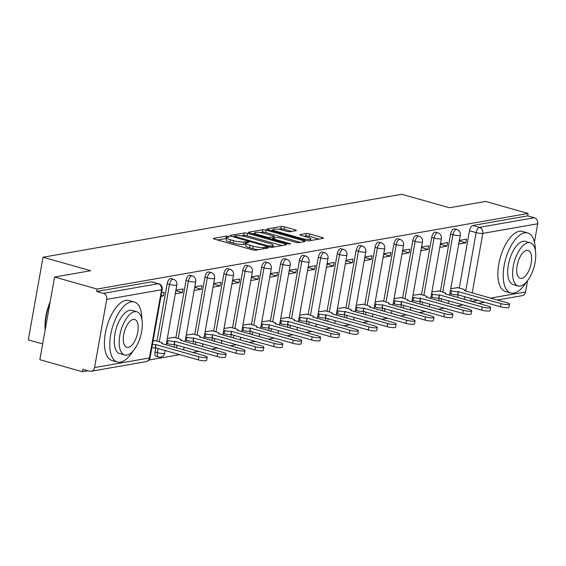 <?xml version="1.0" encoding="UTF-8"?>
<svg xmlns="http://www.w3.org/2000/svg" width="566" height="566" viewBox="0 0 566 566"><rect width="100%" height="100%" fill="white"/><g stroke="black" fill="none" stroke-linecap="round" stroke-linejoin="round"><path stroke-width="0.85" d="M228.622 236.383L226.322 236.114L213.686 238.336A2.448 0.467 10.1 0 0 213.375 238.498A2.448 0.467 10.1 0 0 214.599 239.135L252.351 249.818A2.448 0.467 10.1 0 0 255.641 250.2L268.27 247.986L267.633 247.427L265.334 247.151L263.699 247.441A7.832 1.493 10.1 0 1 253.179 246.21L250.038 245.319A7.832 1.493 10.1 0 1 246.132 243.281A7.832 1.493 10.1 0 1 247.13 242.75L248.983 242.354L248.127 241.908L244.194 241.923A7.832 1.493 10.1 0 1 233.673 240.691L230.532 239.8A7.832 1.493 10.1 0 1 226.619 237.762A7.832 1.493 10.1 0 1 227.624 237.232L229.478 236.836L228.622 236.383M226.492 238.505L217.592 239.984M245.998 244.024L243.762 244.335L244.194 241.923M155.756 347.828L155.013 351.981A4.988 2.271 105.8 0 0 156.082 356.354L158.43 357.019A4.988 2.271 -74.2 0 1 157.369 352.646L158.105 348.493M296.068 230.659A2.448 0.467 10.1 0 0 296.379 230.496A2.448 0.467 10.1 0 0 295.162 229.853L284.571 226.86A2.448 0.467 10.1 0 0 281.281 226.471L267.251 228.933A2.448 0.467 10.1 0 0 266.94 229.103A2.448 0.467 10.1 0 0 268.157 229.739L305.916 240.416A2.448 0.467 10.1 0 0 309.199 240.805L323.228 238.343A2.448 0.467 10.1 0 0 323.547 238.18A2.448 0.467 10.1 0 0 322.323 237.543L309.531 233.921A2.448 0.467 10.1 0 0 306.241 233.539L300.235 234.586A2.448 0.467 10.1 0 0 299.923 234.756A2.448 0.467 10.1 0 0 301.147 235.392L307.494 237.189A6.544 1.252 10.1 0 1 310.755 238.894A6.544 1.252 10.1 0 1 301.126 238.3L276.272 231.268A6.544 1.252 10.1 0 1 273.01 229.563A6.544 1.252 10.1 0 1 282.632 230.157L286.778 231.324A2.448 0.467 10.1 0 0 290.061 231.713L296.068 230.659M106.712 299.379L94.564 367.582A4.988 4.337 -100 0 1 91.154 371.282A4.988 4.337 -100 0 1 89.435 371.19L82.813 369.315L82.381 371.728L39.853 359.693L54.577 277.036L90.68 270.704L43.023 257.226L401.818 194.272L449.468 207.757L485.564 201.425L528.092 213.453L97.104 289.07L96.673 291.476L103.302 293.351L158.176 283.729A4.988 2.271 -74.2 0 1 158.671 283.743L152.049 281.875A4.988 2.271 -74.2 0 0 151.547 281.854L158.176 283.729A4.988 4.337 -100 0 1 161.586 289.757L106.712 299.379A4.988 4.337 -100 0 0 103.302 293.351M54.577 277.036L97.104 289.07M247.59 233.348A2.448 0.467 10.1 0 0 244.3 232.959L230.27 235.421A2.448 0.467 10.1 0 0 229.959 235.59A2.448 0.467 10.1 0 0 231.183 236.227L268.935 246.903A2.448 0.467 10.1 0 0 272.225 247.292L286.255 244.83A2.448 0.467 10.1 0 0 286.566 244.668A2.448 0.467 10.1 0 0 285.349 244.031L247.59 233.348L247.158 235.753A2.448 0.467 10.1 0 0 243.875 235.371L241.194 235.845M248.764 232.18L262.794 229.718A2.448 0.467 10.1 0 1 266.077 230.1L303.836 240.783A2.448 0.467 10.1 0 1 305.053 241.42A2.448 0.467 10.1 0 1 304.741 241.583L298.735 242.637A2.448 0.467 10.1 0 1 295.452 242.255L280.142 237.925A2.448 0.467 10.1 0 0 276.852 237.536L272.869 238.236A2.448 0.467 10.1 0 0 272.557 238.399A2.448 0.467 10.1 0 0 273.781 239.036L289.721 243.55L290.577 243.996L288.059 243.84L249.67 232.98A2.448 0.467 10.1 0 1 248.453 232.343A2.448 0.467 10.1 0 1 248.764 232.18L248.686 232.605M457.618 297.461L458.099 294.78M459.295 288.08L469.504 230.737L476.133 232.612A4.988 2.271 -74.2 0 1 479.409 227.362L534.283 217.733A4.988 4.337 80 0 1 537.7 223.768L534.438 242.085M82.381 371.728L87.907 370.758M148.893 360.054L179.811 354.634M192.56 352.392L198.708 351.316M211.458 349.08L217.606 347.998M230.355 345.762L236.503 344.687M249.252 342.451L255.4 341.369M268.15 339.133L274.298 338.058M287.047 335.815L293.188 334.739M305.944 332.504L312.085 331.421M324.842 329.186L330.983 328.11M343.732 325.875L349.88 324.792M362.629 322.556L368.777 321.481M381.526 319.238L387.675 318.163M400.424 315.927L406.572 314.845M419.321 312.609L425.469 311.533M438.218 309.298L444.36 308.215M457.116 305.98L463.257 304.904M42.662 343.944L28.3 339.883L43.023 257.226M527.569 280.644L525.552 291.964A4.988 4.337 80 0 1 522.142 295.664L497.302 300.022M528.092 213.453L527.661 215.865L534.283 217.733M155.494 340.718L153.053 340.881M160.999 296.301L163.482 295.862L161.19 295.219M163.482 295.862L164.126 292.247L161.643 292.686M174.392 337.4L167.317 338.383M175.262 293.796L182.379 292.551L175.814 290.691M182.379 292.551L183.023 288.936L175.906 290.181M193.289 334.082L186.214 335.065M194.159 290.485L201.277 289.233L194.711 287.379M201.277 289.233L201.92 285.618L194.803 286.87M212.186 330.77L205.111 331.754M213.057 287.167L220.174 285.922L213.608 284.061M220.174 285.922L220.818 282.307L213.7 283.552M231.084 327.452L224.009 328.436M231.947 283.856L239.071 282.604L232.506 280.743M239.071 282.604L239.715 278.988L232.591 280.241M249.981 324.141L242.906 325.117M250.844 280.538L257.969 279.286L251.403 277.432M257.969 279.286L258.612 275.67L251.488 276.923M268.878 320.823L261.803 321.806M269.741 277.22L276.866 275.975L270.293 274.114M276.866 275.975L277.51 272.359L270.385 273.604M287.769 317.505L280.701 318.488M288.639 273.909L295.763 272.656L289.191 270.803M295.763 272.656L296.407 269.041L289.283 270.293M306.666 314.194L299.591 315.17M307.536 270.59L314.654 269.345L308.088 267.485M314.654 269.345L315.297 265.73L308.18 266.975M325.563 310.875L318.488 311.859M326.433 267.279L333.551 266.027L326.985 264.166M333.551 266.027L334.195 262.412L327.077 263.664M344.461 307.557L337.386 308.541M345.331 263.961L352.448 262.709L345.883 260.855M352.448 262.709L353.092 259.094L345.975 260.346M363.358 304.246L356.283 305.23M364.228 260.643L371.346 259.398L364.78 257.537M371.346 259.398L371.989 255.782L364.872 257.028M382.255 300.928L375.18 301.911M383.118 257.332L390.243 256.08L383.677 254.219M390.243 256.08L390.887 252.464L383.762 253.717M401.153 297.617L394.077 298.593M402.016 254.014L409.14 252.769L402.575 250.908M409.14 252.769L409.784 249.153L402.659 250.398M420.05 294.299L412.975 295.282M420.913 250.703L428.038 249.45L421.465 247.59M428.038 249.45L428.681 245.835L421.557 247.087M438.94 290.981L431.872 291.964M439.81 247.384L446.935 246.132L440.362 244.279M446.935 246.132L447.579 242.517L440.454 243.769M438.721 300.779L439.202 298.098M440.398 291.398L450.607 234.048L452.963 234.713A4.988 2.271 -74.2 0 1 456.741 229.492L454.392 228.827A4.988 2.271 105.8 0 0 450.607 234.048M419.83 304.091L420.305 301.409M421.5 294.709L431.717 237.366L434.065 238.031A4.988 2.271 -74.2 0 1 437.843 232.803L435.495 232.138A4.988 2.271 105.8 0 0 431.717 237.366M400.933 307.409L401.407 304.727M402.603 298.027L412.819 240.677L415.168 241.342A4.988 2.271 -74.2 0 1 418.946 236.121L416.597 235.456A4.988 2.271 105.8 0 0 412.819 240.677M382.036 310.72L382.51 308.038M383.706 301.338L393.922 243.996L396.271 244.661A4.988 2.271 -74.2 0 1 400.049 239.439L397.7 238.774A4.988 2.271 105.8 0 0 393.922 243.996M363.139 314.038L363.613 311.357M364.808 304.657L375.025 247.314L377.373 247.979A4.988 2.271 -74.2 0 1 381.159 242.75L378.803 242.085A4.988 2.271 105.8 0 0 375.025 247.314M344.241 317.356L344.722 314.675M345.911 307.975L356.127 250.625L358.476 251.29A4.988 2.271 -74.2 0 1 362.261 246.069L359.905 245.403A4.988 2.271 105.8 0 0 356.127 250.625M325.344 320.667L325.825 317.986M327.014 311.286L337.23 253.943L339.579 254.608A4.988 2.271 -74.2 0 1 343.364 249.387L341.015 248.722A4.988 2.271 105.8 0 0 337.23 253.943M306.447 323.985L306.928 321.304M308.123 314.604L318.333 257.254L320.689 257.919A4.988 2.271 -74.2 0 1 324.467 252.698L322.118 252.033A4.988 2.271 105.8 0 0 318.333 257.254M287.549 327.297L288.03 324.615M289.226 317.915L299.435 260.572L301.791 261.237A4.988 2.271 -74.2 0 1 305.569 256.016L303.22 255.351A4.988 2.271 105.8 0 0 299.435 260.572M268.659 330.615L269.133 327.933M270.329 321.233L280.545 263.89L282.894 264.555A4.988 2.271 -74.2 0 1 286.672 259.327L284.323 258.662A4.988 2.271 105.8 0 0 280.545 263.89M249.762 333.933L250.236 331.252M251.431 324.551L261.648 267.202L263.997 267.867A4.988 2.271 -74.2 0 1 267.775 262.645L265.426 261.98A4.988 2.271 105.8 0 0 261.648 267.202M230.864 337.244L231.338 334.563M232.534 327.863L242.75 270.52L245.099 271.185A4.988 2.271 -74.2 0 1 248.877 265.963L246.528 265.298A4.988 2.271 105.8 0 0 242.75 270.52M211.967 340.562L212.441 337.881M213.637 331.181L223.853 273.838L226.202 274.503A4.988 2.271 -74.2 0 1 229.987 269.275L227.631 268.609A4.988 2.271 105.8 0 0 223.853 273.838M193.07 343.88L193.551 341.192M194.739 334.492L204.956 277.149L207.305 277.814A4.988 2.271 -74.2 0 1 211.09 272.593L208.734 271.928A4.988 2.271 105.8 0 0 204.956 277.149M174.172 347.191L174.653 344.51M175.842 337.81L186.058 280.467L188.407 281.132A4.988 2.271 -74.2 0 1 192.192 275.904L189.843 275.239A4.988 2.271 105.8 0 0 186.058 280.467M156.952 341.128L167.161 283.778L169.517 284.443A4.988 2.271 -74.2 0 1 173.295 279.222L170.946 278.557A4.988 2.271 105.8 0 0 167.161 283.778M458.708 244.066L465.825 242.821L466.476 239.206L459.351 240.451M457.837 287.67L450.769 288.653M465.825 242.821L459.259 240.96M527.661 215.865L472.787 225.487A4.988 2.271 105.8 0 0 469.504 230.737M96.673 291.476L151.547 281.854M226.619 237.762L226.195 240.168A7.832 1.493 10.1 0 0 230.1 242.213L230.532 239.8M243.762 244.335A7.832 1.493 10.1 0 1 233.249 243.104L230.1 242.213M246.132 243.281L245.701 245.686A7.832 1.493 10.1 0 0 249.606 247.731L250.038 245.319M258.322 249.733A7.832 1.493 10.1 0 1 252.754 248.623L249.606 247.731M281.918 245.587L247.158 235.753M234.515 236.022L235.152 236.588L268.298 245.962L272.317 245.927A7.832 1.493 10.1 0 0 273.321 245.403A7.832 1.493 10.1 0 0 269.409 243.359L246.762 236.956A7.832 1.493 10.1 0 0 236.241 235.725L234.515 236.022M252.669 233.829L254.502 233.503M259.971 232.548L262.362 232.131L262.794 229.718M300.412 242.347L265.652 232.513A2.448 0.467 10.1 0 0 262.362 232.131M264.251 233.425A6.544 1.252 10.1 0 0 254.622 232.838A6.544 1.252 10.1 0 0 257.891 234.543L266.65 237.02A2.448 0.467 10.1 0 0 269.932 237.409L273.916 236.708A2.448 0.467 10.1 0 0 274.227 236.546A2.448 0.467 10.1 0 0 273.01 235.902L264.251 233.425M318.899 239.1L309.1 236.333A2.448 0.467 10.1 0 0 305.81 235.944L304.14 236.241M291.738 231.416L284.139 229.265A2.448 0.467 10.1 0 0 280.849 228.883L278.507 229.294M272.883 230.284L271.156 230.588M152.41 344.531A4.988 0.955 10.1 0 0 155.841 344.644L198.765 356.7A5.738 1.097 10.1 0 0 207.198 357.217A5.738 1.097 10.1 0 0 204.333 355.724L161.777 343.604A4.988 0.955 10.1 0 0 162.414 343.265A4.988 0.955 10.1 0 0 159.93 341.97L154.928 340.555M207.198 357.217L206.64 360.351A5.738 1.097 -169.9 0 1 198.206 359.835L155.289 347.779A4.988 0.955 -169.9 0 1 151.851 347.666M155.466 347.743L156.025 344.609M166.984 340.244L168.045 340.541A4.988 0.955 10.1 0 0 174.738 341.326L217.662 353.389A5.738 1.097 10.1 0 0 226.096 353.906A5.738 1.097 10.1 0 0 223.23 352.413L180.674 340.286A4.988 0.955 10.1 0 0 181.311 339.954A4.988 0.955 10.1 0 0 178.828 338.652L173.826 337.237M226.096 353.906L225.537 357.04A5.738 1.097 -169.9 0 1 217.103 356.523L174.179 344.461A4.988 0.955 -169.9 0 1 167.486 343.675L168.045 340.541M166.432 343.378L167.486 343.675M174.363 344.432L174.922 341.298M185.881 336.933L186.943 337.23A4.988 0.955 10.1 0 0 193.636 338.015L236.56 350.071A5.738 1.097 10.1 0 0 244.986 350.587A5.738 1.097 10.1 0 0 242.128 349.095L199.572 336.975A4.988 0.955 10.1 0 0 200.208 336.636A4.988 0.955 10.1 0 0 197.718 335.341L192.723 333.926M244.986 350.587L244.434 353.722A5.738 1.097 -169.9 0 1 236.001 353.205L193.077 341.149A4.988 0.955 -169.9 0 1 186.384 340.364L186.943 337.23M185.323 340.06L186.384 340.364M193.261 341.114L193.82 337.98M141.889 319.401A31.172 14.178 105.8 0 0 134.312 302.011A31.172 14.178 105.8 0 0 131.192 301.876A31.172 14.178 105.8 0 0 111.353 331.393A31.172 14.178 105.8 0 0 117.339 361.992A31.172 14.178 105.8 0 0 120.459 362.127A31.172 14.178 105.8 0 0 132.911 351.146M134.312 302.011L128.97 300.496A31.172 14.178 105.8 0 0 125.85 300.369A31.172 14.178 105.8 0 0 106.012 329.886A31.172 14.178 105.8 0 0 111.997 360.478L117.339 361.992M124.633 354.988L119.716 353.594A22.442 10.209 -74.2 0 1 115.407 331.563A22.442 10.209 -74.2 0 1 129.692 310.31A22.442 10.209 -74.2 0 1 131.935 310.409L136.852 311.795A22.442 10.209 105.8 0 0 134.609 311.703A22.442 10.209 105.8 0 0 120.317 332.957A22.442 10.209 105.8 0 0 124.633 354.988A22.442 10.209 105.8 0 0 126.876 355.08A22.442 10.209 105.8 0 0 141.167 333.827A22.442 10.209 105.8 0 0 136.852 311.795M133.229 319.415A14.461 6.58 105.8 0 0 124.025 333.112A14.461 6.58 105.8 0 0 126.805 347.305A14.461 6.58 105.8 0 0 128.256 347.368A14.461 6.58 105.8 0 0 137.46 333.671A14.461 6.58 105.8 0 0 134.68 319.472A14.461 6.58 105.8 0 0 133.229 319.415M49.914 303.22A31.172 14.178 105.8 0 0 45.315 329.065M45.167 329.886A30.422 13.839 -74.2 0 1 50.169 301.791M535.323 250.37A31.172 14.178 105.8 0 0 527.745 232.98A31.172 14.178 105.8 0 0 524.625 232.852A31.172 14.178 105.8 0 0 504.787 262.369A31.172 14.178 105.8 0 0 510.78 292.962A31.172 14.178 105.8 0 0 513.893 293.096A31.172 14.178 105.8 0 0 526.345 282.123M527.745 232.98L522.404 231.466A31.172 14.178 105.8 0 0 519.284 231.338A31.172 14.178 105.8 0 0 499.445 260.855A31.172 14.178 105.8 0 0 505.431 291.455L510.78 292.962M518.067 285.957L513.15 284.564A22.442 10.209 -74.2 0 1 508.841 262.539A22.442 10.209 -74.2 0 1 523.125 241.286A22.442 10.209 -74.2 0 1 525.368 241.378L530.285 242.764A22.442 10.209 105.8 0 0 528.043 242.673A22.442 10.209 105.8 0 0 513.751 263.926A22.442 10.209 105.8 0 0 518.067 285.957A22.442 10.209 105.8 0 0 520.31 286.049A22.442 10.209 105.8 0 0 534.601 264.796A22.442 10.209 105.8 0 0 530.285 242.764M526.663 250.384A14.461 6.58 105.8 0 0 517.458 264.081A14.461 6.58 105.8 0 0 520.239 278.281A14.461 6.58 105.8 0 0 521.689 278.338A14.461 6.58 105.8 0 0 530.894 264.64A14.461 6.58 105.8 0 0 528.113 250.448A14.461 6.58 105.8 0 0 526.663 250.384M204.779 333.615L205.84 333.912A4.988 0.955 10.1 0 0 212.533 334.697L255.45 346.76A5.738 1.097 10.1 0 0 263.883 347.276A5.738 1.097 10.1 0 0 261.025 345.776L218.469 333.657A4.988 0.955 10.1 0 0 219.106 333.324A4.988 0.955 10.1 0 0 216.615 332.023L211.62 330.608M263.883 347.276L263.324 350.404A5.738 1.097 -169.9 0 1 254.898 349.887L211.974 337.831A4.988 0.955 -169.9 0 1 205.281 337.046L205.84 333.912M204.22 336.749L205.281 337.046M212.158 337.796L212.717 334.669M223.676 330.296L224.73 330.601A4.988 0.955 10.1 0 0 231.43 331.379L274.347 343.442A5.738 1.097 10.1 0 0 282.781 343.958A5.738 1.097 10.1 0 0 279.922 342.465L237.366 330.339A4.988 0.955 10.1 0 0 238.003 330.006A4.988 0.955 10.1 0 0 235.513 328.705L230.518 327.297M282.781 343.958L282.222 347.092A5.738 1.097 -169.9 0 1 273.788 346.576L230.871 334.513A4.988 0.955 -169.9 0 1 224.178 333.728L224.73 330.601M223.117 333.431L224.178 333.728M231.055 334.485L231.614 331.351M242.573 326.985L243.628 327.282A4.988 0.955 10.1 0 0 250.328 328.068L293.245 340.124A5.738 1.097 10.1 0 0 301.678 340.64A5.738 1.097 10.1 0 0 298.82 339.147L256.264 327.028A4.988 0.955 10.1 0 0 256.9 326.688A4.988 0.955 10.1 0 0 254.41 325.393L249.415 323.978M301.678 340.64L301.119 343.774A5.738 1.097 -169.9 0 1 292.686 343.258L249.769 331.202A4.988 0.955 -169.9 0 1 243.069 330.417L243.628 327.282M242.015 330.12L243.069 330.417M249.953 331.167L250.505 328.032M261.471 323.667L262.525 323.964A4.988 0.955 10.1 0 0 269.225 324.75L312.142 336.812A5.738 1.097 10.1 0 0 320.575 337.329A5.738 1.097 10.1 0 0 317.717 335.836L275.161 323.71A4.988 0.955 10.1 0 0 275.791 323.377A4.988 0.955 10.1 0 0 273.307 322.075L268.312 320.66M320.575 337.329L320.016 340.463A5.738 1.097 -169.9 0 1 311.583 339.947L268.666 327.884A4.988 0.955 -169.9 0 1 261.966 327.098L262.525 323.964M260.912 326.801L261.966 327.098M268.843 327.856L269.402 324.721M280.368 320.356L281.422 320.653A4.988 0.955 10.1 0 0 288.122 321.438L331.039 333.494A5.738 1.097 10.1 0 0 339.473 334.011A5.738 1.097 10.1 0 0 336.614 332.518L294.051 320.391A4.988 0.955 10.1 0 0 294.688 320.059A4.988 0.955 10.1 0 0 292.205 318.764L287.21 317.349M339.473 334.011L338.914 337.145A5.738 1.097 -169.9 0 1 330.48 336.629L287.563 324.566A4.988 0.955 -169.9 0 1 280.863 323.787L281.422 320.653M279.809 323.483L280.863 323.787M287.74 324.537L288.299 321.403M299.265 317.038L300.32 317.335A4.988 0.955 10.1 0 0 307.013 318.12L349.937 330.183A5.738 1.097 10.1 0 0 358.37 330.7A5.738 1.097 10.1 0 0 355.505 329.2L312.948 317.08A4.988 0.955 10.1 0 0 313.585 316.748A4.988 0.955 10.1 0 0 311.102 315.446L306.1 314.031M358.37 330.7L357.811 333.827A5.738 1.097 -169.9 0 1 349.378 333.31L306.461 321.255A4.988 0.955 -169.9 0 1 299.761 320.469L300.32 317.335M298.707 320.172L299.761 320.469M306.638 321.219L307.197 318.092M318.156 313.72L319.217 314.024A4.988 0.955 10.1 0 0 325.91 314.802L368.834 326.865A5.738 1.097 10.1 0 0 377.267 327.381A5.738 1.097 10.1 0 0 374.402 325.889L331.846 313.762A4.988 0.955 10.1 0 0 332.483 313.43A4.988 0.955 10.1 0 0 329.999 312.128L324.997 310.713M377.267 327.381L376.708 330.516A5.738 1.097 -169.9 0 1 368.275 329.999L325.351 317.936A4.988 0.955 -169.9 0 1 318.658 317.151L319.217 314.024M317.604 316.854L318.658 317.151M325.535 317.908L326.094 314.774M337.053 310.409L338.114 310.706A4.988 0.955 10.1 0 0 344.807 311.491L387.731 323.547A5.738 1.097 10.1 0 0 396.158 324.063A5.738 1.097 10.1 0 0 393.299 322.57L350.743 310.451A4.988 0.955 10.1 0 0 351.38 310.111A4.988 0.955 10.1 0 0 348.889 308.817L343.895 307.402M396.158 324.063L395.606 327.198A5.738 1.097 -169.9 0 1 387.172 326.681L344.248 314.625A4.988 0.955 -169.9 0 1 337.555 313.84L338.114 310.706M336.494 313.543L337.555 313.84M344.432 314.59L344.991 311.456M355.95 307.09L357.012 307.388A4.988 0.955 10.1 0 0 363.705 308.173L406.629 320.236A5.738 1.097 10.1 0 0 415.055 320.752A5.738 1.097 10.1 0 0 412.197 319.259L369.64 307.133A4.988 0.955 10.1 0 0 370.277 306.8A4.988 0.955 10.1 0 0 367.787 305.499L362.792 304.084M415.055 320.752L414.496 323.886A5.738 1.097 -169.9 0 1 406.07 323.37L363.146 311.307A4.988 0.955 -169.9 0 1 356.453 310.522L357.012 307.388M355.391 310.225L356.453 310.522M363.33 311.279L363.888 308.145M374.848 303.779L375.902 304.076A4.988 0.955 10.1 0 0 382.602 304.862L425.519 316.918A5.738 1.097 10.1 0 0 433.952 317.434A5.738 1.097 10.1 0 0 431.094 315.941L388.538 303.815A4.988 0.955 10.1 0 0 389.175 303.482A4.988 0.955 10.1 0 0 386.684 302.18L381.689 300.772M433.952 317.434L433.393 320.568A5.738 1.097 -169.9 0 1 424.967 320.052L382.043 307.989A4.988 0.955 -169.9 0 1 375.35 307.211L375.902 304.076M374.289 306.906L375.35 307.211M382.227 307.961L382.786 304.826M393.745 300.461L394.799 300.758A4.988 0.955 10.1 0 0 401.499 301.544L444.416 313.606A5.738 1.097 10.1 0 0 452.85 314.123A5.738 1.097 10.1 0 0 449.991 312.623L407.435 300.504A4.988 0.955 10.1 0 0 408.072 300.171A4.988 0.955 10.1 0 0 405.581 298.869L400.587 297.454M452.85 314.123L452.291 317.25A5.738 1.097 -169.9 0 1 443.857 316.734L400.94 304.678A4.988 0.955 -169.9 0 1 394.24 303.892L394.799 300.758M393.186 303.595L394.24 303.892M401.124 304.642L401.676 301.515M412.642 297.143L413.696 297.447A4.988 0.955 10.1 0 0 420.397 298.225L463.313 310.288A5.738 1.097 10.1 0 0 471.747 310.805A5.738 1.097 10.1 0 0 468.889 309.312L426.332 297.185A4.988 0.955 10.1 0 0 426.969 296.853A4.988 0.955 10.1 0 0 424.479 295.551L419.484 294.136M471.747 310.805L471.188 313.939A5.738 1.097 -169.9 0 1 462.755 313.423L419.838 301.36A4.988 0.955 -169.9 0 1 413.138 300.574L413.696 297.447M412.083 300.277L413.138 300.574M420.014 301.331L420.573 298.197M431.54 293.832L432.594 294.129A4.988 0.955 10.1 0 0 439.294 294.914L482.211 306.97A5.738 1.097 10.1 0 0 490.644 307.487A5.738 1.097 10.1 0 0 487.786 305.994L445.223 293.874A4.988 0.955 10.1 0 0 445.859 293.535A4.988 0.955 10.1 0 0 443.376 292.24L438.381 290.825M490.644 307.487L490.085 310.621A5.738 1.097 -169.9 0 1 481.652 310.104L438.735 298.049A4.988 0.955 -169.9 0 1 432.035 297.263L432.594 294.129M430.981 296.966L432.035 297.263M438.912 298.013L439.471 294.879M450.437 290.514L451.491 290.811A4.988 0.955 10.1 0 0 458.184 291.596L501.108 303.659A5.738 1.097 10.1 0 0 509.542 304.175A5.738 1.097 10.1 0 0 506.676 302.683L464.12 290.556A4.988 0.955 10.1 0 0 464.757 290.224A4.988 0.955 10.1 0 0 462.273 288.922L457.271 287.507M509.542 304.175L508.983 307.31A5.738 1.097 -169.9 0 1 500.549 306.786L457.632 294.73A4.988 0.955 -169.9 0 1 450.932 293.945L451.491 290.811M449.878 293.648L450.932 293.945M457.809 294.702L458.368 291.568M225.891 238.527L226.322 236.114M265.086 248.545L265.334 247.151M245.396 244.045L245.828 241.632M158.933 357.04A4.988 2.271 -74.2 0 1 158.43 357.019A4.988 4.988 0 0 0 164.699 353.092A4.988 0.955 -169.9 0 1 164.062 353.432A4.988 0.955 10.1 0 1 157.369 352.646L155.013 351.981M464.247 299.336L464.721 296.655M465.712 291.087L476.133 232.612A4.988 0.955 -169.9 0 0 482.826 233.39L472.221 292.933M471.23 298.494L470.756 301.176M471.627 301.423L477.775 300.348M490.524 298.112L525.552 291.964M537.7 223.768L482.826 233.39A4.988 4.337 -100 0 0 479.409 227.362L472.787 225.487M94.564 367.582L149.438 357.953L161.586 289.757A4.988 0.955 10.1 0 0 162.223 289.417A4.988 4.988 0 0 0 158.671 283.743M441.077 301.445L441.551 298.763M442.746 292.063L452.963 234.713A4.988 0.955 -169.9 0 0 459.656 235.498A4.988 0.955 -169.9 0 0 460.292 235.166A4.988 4.988 0 0 0 456.741 229.492M422.179 304.756L422.653 302.074M423.849 295.374L434.065 238.031A4.988 0.955 -169.9 0 0 440.758 238.817A4.988 0.955 -169.9 0 0 441.395 238.477A4.988 4.988 0 0 0 437.843 232.803M403.282 308.074L403.756 305.392M404.952 298.692L415.168 241.342A4.988 0.955 -169.9 0 0 421.861 242.128A4.988 0.955 -169.9 0 0 422.498 241.795A4.988 4.988 0 0 0 418.946 236.121M384.385 311.385L384.866 308.703M386.054 302.003L396.271 244.661A4.988 0.955 -169.9 0 0 402.971 245.446A4.988 0.955 -169.9 0 0 403.6 245.113A4.988 4.988 0 0 0 400.049 239.439M365.487 314.703L365.969 312.022M367.157 305.322L377.373 247.979A4.988 0.955 -169.9 0 0 384.073 248.757A4.988 0.955 -169.9 0 0 384.71 248.424A4.988 4.988 0 0 0 381.159 242.75M346.59 318.021L347.071 315.34M348.267 308.64L358.476 251.29A4.988 0.955 -169.9 0 0 365.176 252.075A4.988 0.955 -169.9 0 0 365.813 251.743A4.988 4.988 0 0 0 362.261 246.069M327.693 321.332L328.174 318.651M329.37 311.951L339.579 254.608A4.988 0.955 -169.9 0 0 346.279 255.393A4.988 0.955 -169.9 0 0 346.916 255.054A4.988 4.988 0 0 0 343.364 249.387M308.803 324.651L309.277 321.969M310.472 315.269L320.689 257.919A4.988 0.955 -169.9 0 0 327.381 258.704A4.988 0.955 -169.9 0 0 328.018 258.372A4.988 4.988 0 0 0 324.467 252.698M289.905 327.962L290.379 325.28M291.575 318.58L301.791 261.237A4.988 0.955 -169.9 0 0 308.484 262.023A4.988 0.955 -169.9 0 0 309.121 261.69A4.988 4.988 0 0 0 305.569 256.016M271.008 331.28L271.482 328.598M272.678 321.898L282.894 264.555A4.988 0.955 -169.9 0 0 289.587 265.341A4.988 0.955 -169.9 0 0 290.224 265.001A4.988 4.988 0 0 0 286.672 259.327M252.111 334.598L252.585 331.917M253.78 325.217L263.997 267.867A4.988 0.955 -169.9 0 0 270.69 268.652A4.988 0.955 -169.9 0 0 271.326 268.319A4.988 4.988 0 0 0 267.775 262.645M233.213 337.909L233.694 335.228M234.883 328.528L245.099 271.185A4.988 0.955 -169.9 0 0 251.799 271.97A4.988 0.955 -169.9 0 0 252.429 271.63A4.988 4.988 0 0 0 248.877 265.963M214.316 341.227L214.797 338.546M215.986 331.846L226.202 274.503A4.988 0.955 -169.9 0 0 232.902 275.281A4.988 0.955 -169.9 0 0 233.539 274.949A4.988 4.988 0 0 0 229.987 269.275M195.419 344.545L195.9 341.857M197.095 335.157L207.305 277.814A4.988 0.955 -169.9 0 0 214.005 278.599A4.988 0.955 -169.9 0 0 214.641 278.267A4.988 4.988 0 0 0 211.09 272.593M176.521 347.857L177.002 345.175M178.198 338.475L188.407 281.132A4.988 0.955 -169.9 0 0 195.107 281.918A4.988 0.955 -169.9 0 0 195.744 281.578A4.988 4.988 0 0 0 192.192 275.904M159.301 341.793L169.517 284.443A4.988 0.955 -169.9 0 0 176.21 285.229A4.988 0.955 -169.9 0 0 176.847 284.896A4.988 4.988 0 0 0 173.295 279.222M184.056 347.17L183.596 349.781A4.988 0.955 -169.9 0 1 183.568 349.852M202.953 343.859L202.494 346.463A4.988 0.955 -169.9 0 1 202.465 346.534M221.391 343.145A4.988 0.955 -169.9 0 1 221.363 343.215A4.988 4.988 0 0 0 221.391 343.145L221.851 340.541M240.281 339.833A4.988 0.955 -169.9 0 1 240.253 339.904A4.988 4.988 0 0 0 240.281 339.833L240.748 337.223M259.178 336.515A4.988 0.955 -169.9 0 1 259.15 336.586A4.988 4.988 0 0 0 259.178 336.515L259.645 333.912M278.076 333.204A4.988 0.955 -169.9 0 1 278.048 333.275A4.988 4.988 0 0 0 278.076 333.204L278.543 330.594M297.44 327.282L296.973 329.886A4.988 0.955 -169.9 0 1 296.945 329.957M316.337 323.964L315.87 326.568A4.988 0.955 -169.9 0 1 315.842 326.639M334.768 323.257A4.988 0.955 -169.9 0 1 334.739 323.327A4.988 4.988 0 0 0 334.768 323.257L335.228 320.646M353.665 319.939A4.988 0.955 -169.9 0 1 353.637 320.009A4.988 4.988 0 0 0 353.665 319.939L354.125 317.335M372.562 316.627A4.988 0.955 -169.9 0 1 372.534 316.698A4.988 4.988 0 0 0 372.562 316.627L373.022 314.017M391.453 313.309A4.988 0.955 -169.9 0 1 391.424 313.38A4.988 4.988 0 0 0 391.453 313.309L391.92 310.706M410.817 307.388L410.35 309.991A4.988 0.955 -169.9 0 1 410.322 310.062M429.714 304.069L429.247 306.68A4.988 0.955 -169.9 0 1 429.219 306.751M448.145 303.362A4.988 0.955 -169.9 0 1 448.116 303.433A4.988 4.988 0 0 0 448.145 303.362L448.612 300.758M150.075 357.62A4.988 0.955 10.1 0 1 149.438 357.953A4.988 4.337 80 0 1 146.028 361.653A4.988 4.988 0 0 0 150.075 357.62L162.223 289.417M233.249 243.104L233.673 240.691M252.754 248.623L253.179 246.21M263.452 248.828L263.699 247.441M213.608 238.76L213.686 238.336M285.172 245.021L285.349 244.031M230.199 235.852L230.27 235.421M243.875 235.371L244.3 232.959M235.024 237.31L235.152 236.588M268.164 246.691L268.298 245.962M270.421 247.222L270.598 246.231M272.076 247.314L272.317 245.927M265.652 232.513L266.077 230.1M303.659 241.774L303.836 240.783M273.647 239.765L273.781 239.036M289.615 244.116L289.721 243.55M257.763 235.272L257.891 234.543M266.515 237.748L266.65 237.02M269.713 238.654L269.932 237.409M273.668 238.095L273.916 236.708M276.144 231.996L276.272 231.268M300.999 239.029L301.126 238.3M300.164 235.017L300.235 234.586M305.81 235.944L306.241 233.539M309.1 236.333L309.531 233.921M322.146 238.534L322.323 237.543M267.173 229.364L267.251 228.933M280.849 228.883L281.281 226.471M284.139 229.265L284.571 226.86M294.985 230.85L295.162 229.853M155.289 347.779L155.841 344.644M198.206 359.835L198.765 356.7M174.179 344.461L174.738 341.326M217.103 356.523L217.662 353.389M193.077 341.149L193.636 338.015M236.001 353.205L236.56 350.071M211.974 337.831L212.533 334.697M254.898 349.887L255.45 346.76M230.871 334.513L231.43 331.379M273.788 346.576L274.347 343.442M249.769 331.202L250.328 328.068M292.686 343.258L293.245 340.124M268.666 327.884L269.225 324.75M311.583 339.947L312.142 336.812M287.563 324.566L288.122 321.438M330.48 336.629L331.039 333.494M306.461 321.255L307.013 318.12M349.378 333.31L349.937 330.183M325.351 317.936L325.91 314.802M368.275 329.999L368.834 326.865M344.248 314.625L344.807 311.491M387.172 326.681L387.731 323.547M363.146 311.307L363.705 308.173M406.07 323.37L406.629 320.236M382.043 307.989L382.602 304.862M424.967 320.052L425.519 316.918M400.94 304.678L401.499 301.544M443.857 316.734L444.416 313.606M419.838 301.36L420.397 298.225M462.755 313.423L463.313 310.288M438.735 298.049L439.294 294.914M481.652 310.104L482.211 306.97M457.632 294.73L458.184 291.596M500.549 306.786L501.108 303.659M176.847 284.896L166.156 344.92M165.166 350.488L164.699 353.092M195.744 281.578L185.054 341.609M214.641 278.267L203.944 338.291M233.539 274.949L222.841 334.98M252.429 271.63L241.739 331.662M271.326 268.319L260.636 328.344M290.224 265.001L279.533 325.033M309.121 261.69L298.431 321.714M328.018 258.372L317.328 318.403M346.916 255.054L336.225 315.085M365.813 251.743L355.115 311.767M384.71 248.424L374.013 308.456M403.6 245.113L392.91 305.138M422.498 241.795L411.807 301.827M441.395 238.477L430.705 298.508M460.292 235.166L449.602 295.19M478.404 303.341L484.546 302.265M91.154 371.282L146.028 361.653M234.133 237.062L234.296 236.142M273.003 247.151L273.321 245.403M272.38 239.404L272.557 238.399M254.36 234.31L254.622 232.838M273.958 238.045L274.227 236.546M272.748 231.034L273.01 229.563M310.458 240.585L310.755 238.894M162.315 343.838L162.414 343.265M181.212 340.52L181.311 339.954M200.109 337.209L200.208 336.636M219.007 333.89L219.106 333.324M237.897 330.572L238.003 330.006M256.794 327.261L256.9 326.688M275.692 323.943L275.791 323.377M294.589 320.632L294.688 320.059M313.486 317.314L313.585 316.748M332.384 313.996L332.483 313.43M351.281 310.684L351.38 310.111M370.178 307.366L370.277 306.8M389.068 304.055L389.175 303.482M407.966 300.737L408.072 300.171M426.863 297.419L426.969 296.853M445.76 294.108L445.859 293.535M464.658 290.79L464.757 290.224"/></g></svg>
